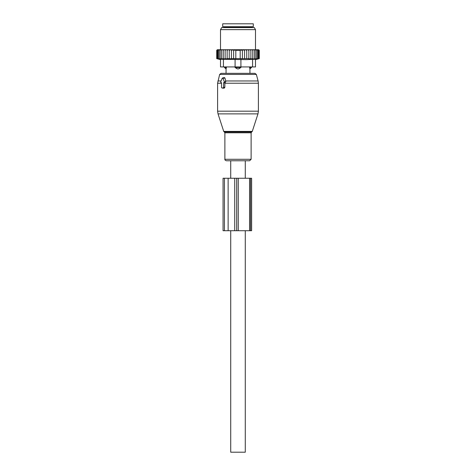 <?xml version="1.0" encoding="UTF-8"?>
<svg xmlns="http://www.w3.org/2000/svg" width="476" height="476" viewBox="0 0 476 476"><rect width="100%" height="100%" fill="white"/><g stroke="black" fill="none" stroke-linecap="round" stroke-linejoin="round"><path stroke-width="0.71" d="M221.12 82.669L221.513 82.669L221.513 87.334A0.583 0.411 -90 0 0 221.929 87.917L223.161 87.917A0.583 0.411 -90 0 0 223.577 87.334L224.85 87.334L224.85 82.937L225.797 81.634L224.981 78.07L224.303 77.552L222.47 78.016A0.583 0.411 -90 0 0 222.185 78.296L220.763 81.795A0.583 0.411 -90 0 0 221.12 82.669L221.042 82.657M222.47 78.016A0.583 0.411 -90 0 1 222.899 78.296L224.327 81.795A0.583 0.411 -90 0 1 223.97 82.669L223.577 82.669L223.577 87.334M241.272 160.769L226.368 160.769C225.166 160.299 224.672 159.805 224.886 159.293L251.114 159.293L249.632 160.769L241.272 160.769M251.495 66.932L251.495 67.515L249.924 68.871L249.948 73.346L254.94 73.346L221.06 73.346L219.656 74.423L217.597 83.235L217.597 111.182L258.403 111.182L257.974 113.883L218.026 113.883L217.597 111.182M222.774 88.125L224.208 88.173L224.85 87.334M223.577 82.669L224.85 82.937M251.429 23.8L222.703 23.8L222.703 26.715L253.297 26.715L253.297 23.8L251.429 23.8M226.415 66.932L226.415 67.515L224.505 67.515L226.052 68.972L226.052 73.346M226.076 68.871L226.415 67.515L226.076 68.871A2.332 1.678 -90 0 1 225.16 67.515L225.16 66.932M236.382 66.932L236.382 67.515L235.084 67.515L237.262 68.871A2.332 1.618 -90 0 1 236.382 67.515L239.618 67.515A2.332 1.618 90 0 1 238.738 68.871L237.262 68.871M255.487 66.932L255.487 59.31L255.487 66.932L240.915 66.932L240.915 67.515L239.618 67.515L239.618 66.932M240.915 67.515L238.738 68.871M223.428 66.932L223.428 59.31L220.513 59.31L220.513 66.932L235.084 66.932L235.084 67.515M251.495 67.515L249.585 67.515L249.924 68.871A2.332 1.678 90 0 0 250.84 67.515L250.84 66.932M249.585 66.932L249.585 67.515M225.136 49.736L224.131 49.736L223.274 50.319L223.274 58.631L225.136 58.964L225.136 49.736L226.124 49.736L225.136 50.319M224.131 49.736L223.303 49.736L223.274 50.319M249.876 49.736L250.864 49.736L250.864 50.319L249.876 49.736L248.859 49.736L248.859 50.319L247.669 49.736L246.752 49.736L246.752 50.319L245.223 49.736L244.575 49.736L244.575 50.319L242.385 49.748L242.385 50.319L240.19 49.98L240.19 50.319L235.81 50.319L235.81 49.98L233.615 50.319L233.615 49.748L231.425 50.319L231.425 58.846L229.248 58.631L229.248 49.736L228.331 49.736L227.141 50.319L227.141 58.941L225.136 58.631M231.425 58.631L248.859 58.631L248.859 58.941L250.864 58.631L250.864 58.964L252.726 58.631L252.661 58.97L259.277 58.631L259.277 50.319L258.694 49.736L250.864 49.736M216.877 50.164L217.318 49.736L216.723 50.319L216.723 58.631L218.02 58.97L216.866 58.631L216.866 50.319L217.318 49.736M217.389 49.736L216.866 50.319M223.303 49.736L217.514 49.736M228.331 49.736L226.124 49.736M229.248 49.736L230.777 49.736L229.248 50.319M244.575 49.736L230.777 49.736M245.223 49.736L246.752 49.736M247.669 49.736L248.859 49.736M251.869 49.736L252.726 50.319L252.696 49.736M252.726 58.631L252.726 50.319M254.392 58.631L254.392 50.319L253.601 49.736M254.273 49.736L254.392 50.319M255.844 58.631L255.844 50.319L255.065 49.736M255.636 49.736L255.844 50.319M257.058 58.631L257.058 50.319L256.296 49.736M256.76 49.736L257.058 50.319M258.016 58.631L258.016 50.319L257.284 49.736M257.641 49.736L258.016 50.319M258.712 58.631L258.712 50.319L258.016 49.736M258.26 49.736L258.712 50.319M259.134 58.631L259.134 50.319L258.486 49.736M258.611 49.736L259.134 50.319M258.682 49.736L259.123 50.164M216.866 58.631L218.282 58.97L217.288 58.631L217.288 50.319L217.74 49.736M217.984 49.736L217.288 50.319M218.359 49.736L217.984 50.319L218.716 49.736M219.24 49.736L218.942 50.319L219.704 49.736M220.364 49.736L220.156 50.319L220.935 49.736M221.727 49.736L221.608 50.319L222.399 49.736M227.141 49.736L227.141 50.319M227.141 58.631L229.248 58.631M231.425 49.736L231.425 50.319M233.615 58.631L233.615 50.319M235.81 58.631L235.81 50.319M240.19 58.631L240.19 50.319M242.385 58.631L242.385 50.319M244.575 58.631L244.575 50.319M223.428 59.31L246.384 59.643L252.572 59.31L252.572 66.932M245.818 27.59L254.309 27.59L255.487 29.631L220.513 29.631L221.691 27.59L245.818 27.59M255.487 59.31L252.572 59.31M235.084 59.31L235.084 66.932L240.915 66.932L240.915 59.31M258.926 58.721L255.487 59.643M250.864 58.964L250.864 50.319M248.859 58.631L248.859 50.319M246.752 58.631L246.752 50.319M223.274 58.631L223.339 58.97L221.608 58.631L221.608 50.319M217.288 58.631L218.811 58.97L217.984 58.631L219.591 58.97L218.942 58.631L220.614 58.97L220.156 58.631L221.87 58.97L221.608 58.631M220.156 58.631L220.156 50.319M218.942 58.631L218.942 50.319M217.984 58.631L217.984 50.319M250.596 178.256L223.06 178.256L223.06 230.717L251.62 230.717L251.62 178.256L250.596 178.256L250.596 230.717M230.717 178.256L230.717 160.769L245.283 160.769L245.283 178.256M245.283 230.717L245.283 452.2L230.717 452.2L230.717 230.717M252.28 131.4L251.721 131.965L224.279 131.965L223.72 131.4L252.28 131.4L257.974 113.883M258.403 111.182L258.403 83.235L224.85 83.235M251.721 131.965L251.114 132.792L224.886 132.792L224.886 159.293M258.403 83.235L258.105 80.974L225.612 80.974M258.105 80.974L256.344 74.423L219.656 74.423M221.096 80.974L217.895 80.974M222.899 78.296L224.981 78.07M224.327 81.795L225.797 81.634M223.97 82.669L225.077 82.943M221.513 83.235L217.597 83.235M223.161 87.917L224.208 88.173M221.929 87.917L222.97 88.173M252.28 26.715L251.697 27.299L224.303 27.299L223.72 26.715M224.422 178.256L224.422 230.717M228.135 178.256L228.135 230.717M234.727 178.256L234.727 230.717M236.697 178.256L236.697 230.717M238.262 178.256L238.262 230.717M249.567 178.256L249.567 230.717M223.72 131.4L218.026 113.883M224.279 131.965L224.886 132.792M251.114 132.792L251.114 159.293M256.344 74.423L254.94 73.346M221.852 87.905L222.869 88.161M224.505 66.932L224.505 67.515M255.487 49.736L255.487 29.631M220.513 49.736L220.513 29.631M220.513 59.643L216.723 58.631"/></g></svg>
